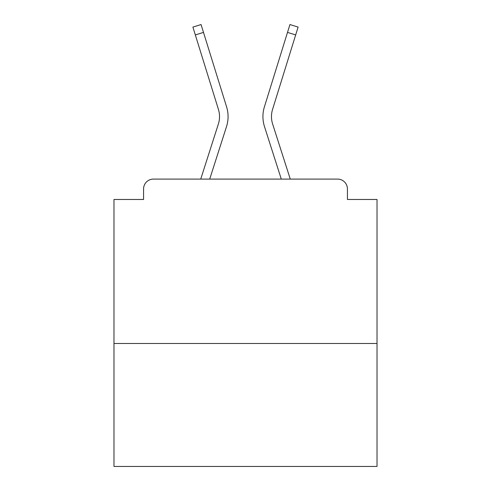 <?xml version="1.0" encoding="UTF-8"?>
<svg xmlns="http://www.w3.org/2000/svg" width="491" height="491" viewBox="0 0 491 491"><rect width="100%" height="100%" fill="white"/><g stroke="black" fill="none" stroke-linecap="round" stroke-linejoin="round"><path stroke-width="0.74" d="M377.02 343.479L377.02 199.469L347.425 199.469L347.425 188.949A9.863 9.863 0 0 0 337.562 179.086L153.438 179.086A9.863 9.863 0 0 0 143.575 188.949L143.575 199.469L113.98 199.469L113.98 466.45L377.02 466.45L377.02 343.479L113.98 343.479M143.575 188.949L143.575 199.469M337.562 179.086L296.791 179.086M194.209 179.086L153.438 179.086M347.425 199.469L347.425 188.949M200.733 179.086L218.366 124.033A24.329 24.329 0 0 0 218.434 109.401L192.895 27.085L201.058 24.55L226.596 106.872A32.879 32.879 0 0 1 226.504 126.641L209.712 179.086M264.404 106.872L289.942 24.55L298.105 27.085L295.674 34.935L287.505 32.4L264.404 106.872A32.879 32.879 0 0 0 264.496 126.641L281.288 179.086M195.326 34.935L203.495 32.4L226.596 106.872M218.366 124.033A24.329 24.329 0 0 0 218.434 109.401A24.329 24.329 0 0 1 218.366 124.033A24.329 24.329 0 0 0 218.434 109.401A24.329 24.329 0 0 1 218.366 124.033A24.329 24.329 0 0 0 218.434 109.401A24.329 24.329 0 0 1 218.366 124.033A24.329 24.329 0 0 0 218.434 109.401A24.329 24.329 0 0 1 218.366 124.033A24.329 24.329 0 0 0 218.434 109.401A24.329 24.329 0 0 1 218.366 124.033A24.329 24.329 0 0 0 218.434 109.401A24.329 24.329 0 0 1 218.366 124.033A24.329 24.329 0 0 0 218.434 109.401A24.329 24.329 0 0 1 218.366 124.033A24.329 24.329 0 0 0 218.434 109.401A24.329 24.329 0 0 1 218.366 124.033A24.329 24.329 0 0 0 218.434 109.401A24.329 24.329 0 0 1 218.366 124.033A24.329 24.329 0 0 0 218.434 109.401A24.329 24.329 0 0 1 218.366 124.033A24.329 24.329 0 0 0 218.434 109.401A24.329 24.329 0 0 1 218.366 124.033A24.329 24.329 0 0 0 218.434 109.401A24.329 24.329 0 0 1 218.366 124.033A24.329 24.329 0 0 0 218.434 109.401A24.329 24.329 0 0 1 218.366 124.033M290.267 179.086L272.634 124.033A24.329 24.329 0 0 1 272.566 109.401L295.674 34.935M272.634 124.033A24.329 24.329 0 0 1 272.566 109.401A24.329 24.329 0 0 0 272.634 124.033A24.329 24.329 0 0 1 272.566 109.401A24.329 24.329 0 0 0 272.634 124.033A24.329 24.329 0 0 1 272.566 109.401A24.329 24.329 0 0 0 272.634 124.033A24.329 24.329 0 0 1 272.566 109.401A24.329 24.329 0 0 0 272.634 124.033A24.329 24.329 0 0 1 272.566 109.401A24.329 24.329 0 0 0 272.634 124.033A24.329 24.329 0 0 1 272.566 109.401A24.329 24.329 0 0 0 272.634 124.033A24.329 24.329 0 0 1 272.566 109.401A24.329 24.329 0 0 0 272.634 124.033A24.329 24.329 0 0 1 272.566 109.401A24.329 24.329 0 0 0 272.634 124.033A24.329 24.329 0 0 1 272.566 109.401"/></g></svg>
